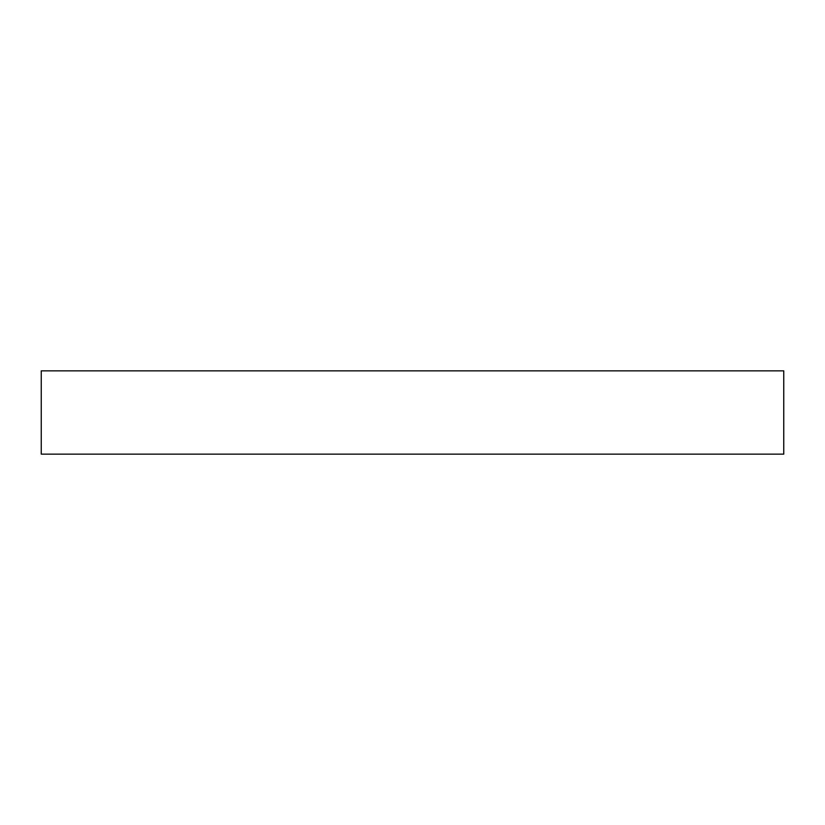 <?xml version="1.0" encoding="UTF-8"?>
<svg xmlns="http://www.w3.org/2000/svg" width="825" height="825" viewBox="0 0 825 825"><rect width="100%" height="100%" fill="white"/><g stroke="black" fill="none" stroke-linecap="round" stroke-linejoin="round"><path stroke-width="1.24" d="M783.75 454.142L41.25 454.142L41.25 370.858L783.75 370.858L783.75 454.142"/></g></svg>
